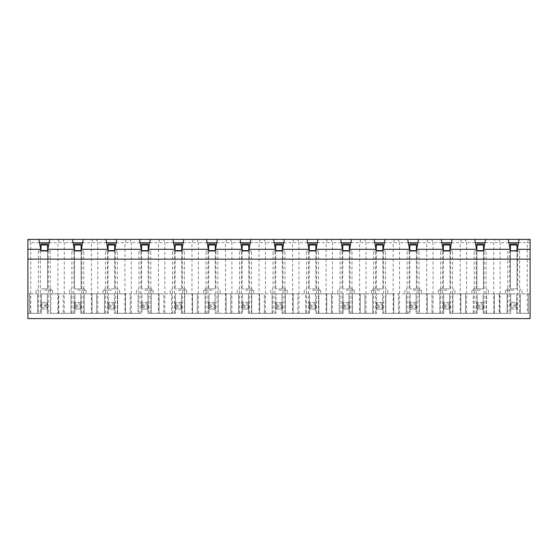 <?xml version="1.0" encoding="UTF-8"?>
<svg xmlns="http://www.w3.org/2000/svg" width="558" height="558" viewBox="0 0 558 558"><rect width="100%" height="100%" fill="white"/><g stroke="black" fill="none" stroke-linecap="round" stroke-linejoin="round"><path stroke-width="0.42" stroke-dasharray="2.79 2.09" d="M480.173 288.898L473.568 288.898L480.173 288.898M480.173 290.223L471.922 290.223L480.173 290.223M446.644 288.898L440.039 288.898L446.644 288.898M446.644 290.223L438.393 290.223L446.644 290.223M413.115 288.898L419.714 288.898L413.115 288.898M413.115 290.223L421.367 290.223L413.115 290.223M379.586 288.898L372.988 288.898L379.586 288.898M379.586 290.223L371.335 290.223L379.586 290.223M346.058 288.898L352.656 288.898L346.058 288.898M346.058 290.223L354.309 290.223L346.058 290.223M312.529 288.898L319.127 288.898L312.529 288.898M312.529 290.223L320.78 290.223L312.529 290.223M279 288.898L285.598 288.898L279 288.898M279 290.223L287.251 290.223L279 290.223M245.471 288.898L252.07 288.898L245.471 288.898M245.471 290.223L253.723 290.223L245.471 290.223M211.942 288.898L205.344 288.898L211.942 288.898M211.942 290.223L203.691 290.223L211.942 290.223M178.414 288.898L185.012 288.898L178.414 288.898M178.414 290.223L186.665 290.223L178.414 290.223M144.885 288.898L151.483 288.898L144.885 288.898M144.885 290.223L153.136 290.223L144.885 290.223M111.356 288.898L117.961 288.898L111.356 288.898M111.356 290.223L103.104 290.223L111.356 290.223M480.173 293.85L471.922 293.85L480.173 293.85M446.644 293.85L438.393 293.85L446.644 293.85M413.115 293.85L421.367 293.85L413.115 293.85M379.586 293.85L371.335 293.85L379.586 293.85M346.058 293.85L354.309 293.85L346.058 293.85M312.529 293.85L320.78 293.85L312.529 293.85M279 293.85L287.251 293.85L279 293.85M245.471 293.85L253.723 293.85L245.471 293.85M211.942 293.85L203.691 293.85L211.942 293.85M178.414 293.85L186.665 293.85L178.414 293.85M144.885 293.85L153.136 293.85L144.885 293.85M111.356 293.85L103.104 293.85L111.356 293.85M77.827 288.898L84.432 288.898L77.827 288.898M77.827 290.223L86.078 290.223L77.827 290.223M77.827 293.85L86.078 293.85L77.827 293.85M513.702 288.898L507.096 288.898L513.702 288.898M513.702 290.223L505.45 290.223L513.702 290.223M44.298 288.898L50.904 288.898L44.298 288.898M44.298 290.223L52.55 290.223L44.298 290.223M513.702 293.85L505.45 293.85L513.702 293.85M44.298 293.85L52.55 293.85L44.298 293.85M443.345 305.212L449.943 305.212L449.943 309.027L443.345 309.027L449.943 309.027L449.943 306.251L443.345 306.251L443.345 309.027L443.345 302.429L443.345 306.251M449.943 302.429L443.345 302.429L449.943 302.429M376.287 305.212L382.886 305.212L382.886 309.027L376.287 309.027L382.886 309.027L382.886 306.251L376.287 306.251L376.287 309.027L376.287 302.429L376.287 306.251M382.886 302.429L376.287 302.429L382.886 302.429M309.23 305.212L315.828 305.212L315.828 309.027L309.23 309.027L315.828 309.027L315.828 306.251L309.23 306.251L309.23 309.027L309.23 302.429L309.23 306.251M315.828 302.429L309.23 302.429L315.828 302.429M242.172 305.212L248.77 305.212L248.77 309.027L242.172 309.027L248.77 309.027L248.77 306.251L242.172 306.251L242.172 309.027L242.172 302.429L242.172 306.251M248.77 302.429L242.172 302.429L248.77 302.429M175.114 305.212L181.713 305.212L181.713 309.027L175.114 309.027L181.713 309.027L181.713 306.251L175.114 306.251L175.114 309.027L175.114 302.429L175.114 306.251M181.713 302.429L175.114 302.429L181.713 302.429M108.057 305.212L114.655 305.212L114.655 309.027L108.057 309.027L114.655 309.027L114.655 306.251L108.057 306.251L108.057 309.027L108.057 302.429L108.057 306.251M114.655 302.429L108.057 302.429L114.655 302.429M40.999 306.251L40.999 302.429L47.604 302.429L47.604 309.027L40.999 309.027L47.604 309.027L47.604 306.251L40.999 306.251L40.999 305.212L47.604 305.212L47.604 306.251M530.1 249.3L530.1 318.597L27.9 318.597L27.9 239.403L530.1 239.403L519.107 239.403L530.1 239.403L530.1 313.317L516.666 313.317L530.1 313.317L520.3 313.317L530.1 313.317L530.1 249.3L517.301 249.3L517.001 288.898L510.396 288.898L517.001 288.898L517.001 244.02L510.396 244.02L510.396 288.898L510.096 249.3L483.772 249.3L483.472 250.947L486.109 250.947L474.23 250.947L476.874 250.947L476.874 288.898L483.472 288.898L476.874 288.898L476.874 250.619L483.472 250.619L483.472 288.898L483.472 250.947M510.396 306.251L510.396 302.429L517.001 302.429L517.001 309.027L510.396 309.027L517.001 309.027L517.001 306.251L510.396 306.251L510.396 305.212L517.001 305.212L517.001 306.251M74.528 305.212L81.126 305.212L81.126 309.027L74.528 309.027L81.126 309.027L81.126 306.251L74.528 306.251L74.528 309.027L74.528 302.429L74.528 306.251M81.126 302.429L74.528 302.429L81.126 302.429M141.586 305.212L148.184 305.212L148.184 309.027L141.586 309.027L148.184 309.027L148.184 306.251L141.586 306.251L141.586 309.027L141.586 302.429L141.586 306.251M148.184 302.429L141.586 302.429L148.184 302.429M208.643 305.212L215.242 305.212L215.242 309.027L208.643 309.027L215.242 309.027L215.242 306.251L208.643 306.251L208.643 309.027L208.643 302.429L208.643 306.251M215.242 302.429L208.643 302.429L215.242 302.429M275.701 305.212L282.299 305.212L282.299 309.027L275.701 309.027L282.299 309.027L282.299 306.251L275.701 306.251L275.701 309.027L275.701 302.429L275.701 306.251M282.299 302.429L275.701 302.429L282.299 302.429M342.758 305.212L349.357 305.212L349.357 309.027L342.758 309.027L349.357 309.027L349.357 306.251L342.758 306.251L342.758 309.027L342.758 302.429L342.758 306.251M349.357 302.429L342.758 302.429L349.357 302.429M409.816 305.212L416.414 305.212L416.414 309.027L409.816 309.027L416.414 309.027L416.414 306.251L409.816 306.251L409.816 309.027L409.816 302.429L409.816 306.251M416.414 302.429L409.816 302.429L416.414 302.429M476.874 305.212L483.472 305.212L483.472 309.027L476.874 309.027L483.472 309.027L483.472 306.251L476.874 306.251L476.874 309.027L476.874 302.429L476.874 306.251M483.472 302.429L476.874 302.429L483.472 302.429M449.943 288.898L443.345 288.898L449.943 288.898L449.943 250.947L452.58 250.947L440.701 250.947L443.345 250.947L443.345 288.898L443.345 250.619L449.943 250.619L449.943 288.898M416.414 288.898L409.816 288.898L416.414 288.898L416.414 250.947L419.051 250.947L407.173 250.947L409.816 250.947L409.816 288.898L409.816 250.619L416.414 250.619L416.414 288.898M382.886 288.898L376.287 288.898L382.886 288.898L382.886 250.947L385.522 250.947L373.644 250.947L376.287 250.947L376.287 288.898L376.287 250.619L382.886 250.619L382.886 288.898M349.357 288.898L342.758 288.898L349.357 288.898L349.357 250.947L352 250.947L340.115 250.947L342.758 250.947L342.758 288.898L342.758 250.619L349.357 250.619L349.357 288.898M315.828 288.898L309.23 288.898L315.828 288.898L315.828 250.947L318.472 250.947L306.586 250.947L309.23 250.947L309.23 288.898L309.23 250.619L315.828 250.619L315.828 288.898M282.299 288.898L275.701 288.898L282.299 288.898L282.299 250.947L284.943 250.947L273.057 250.947L275.701 250.947L275.701 288.898L275.701 250.619L282.299 250.619L282.299 288.898M248.77 288.898L242.172 288.898L248.77 288.898L248.77 250.947L251.414 250.947L239.528 250.947L242.172 250.947L242.172 288.898L242.172 250.619L248.77 250.619L248.77 288.898M215.242 288.898L208.643 288.898L215.242 288.898L215.242 250.947L217.885 250.947L206 250.947L208.643 250.947L208.643 288.898L208.643 250.619L215.242 250.619L215.242 288.898M181.713 288.898L175.114 288.898L181.713 288.898L181.713 250.947L184.356 250.947L172.478 250.947L175.114 250.947L175.114 288.898L175.114 250.619L181.713 250.619L181.713 288.898M148.184 288.898L141.586 288.898L148.184 288.898L148.184 250.947L150.827 250.947L138.949 250.947L141.586 250.947L141.586 288.898L141.586 250.619L148.184 250.619L148.184 288.898M114.655 288.898L108.057 288.898L114.655 288.898L114.655 250.947L117.299 250.947L105.42 250.947L108.057 250.947L108.057 288.898L108.057 250.619L114.655 250.619L114.655 288.898M58.457 313.317L58.457 293.85L80.798 293.85L80.798 313.317L108.385 313.317L108.385 293.85L108.385 313.317L96.729 313.317L96.729 293.85L96.729 313.317L91.986 313.317L104.492 313.317L104.492 293.85L91.986 293.85L114.327 293.85L114.327 313.317L141.913 313.317L141.913 293.85L141.913 313.317L130.258 313.317L130.258 293.85L130.258 313.317L125.515 313.317L138.021 313.317L138.021 293.85L125.515 293.85L147.856 293.85L147.856 313.317L175.442 313.317L175.442 293.85L175.442 313.317L163.787 313.317L163.787 293.85L163.787 313.317L159.044 313.317L171.55 313.317L171.55 293.85L159.044 293.85L181.385 293.85L181.385 313.317L208.971 313.317L208.971 293.85L208.971 313.317L197.316 313.317L197.316 293.85L197.316 313.317L192.573 313.317L205.079 313.317L205.079 293.85L192.573 293.85L214.914 293.85L214.914 313.317L242.5 313.317L242.5 293.85L242.5 313.317L230.845 313.317L230.845 293.85L230.845 313.317L226.102 313.317L238.608 313.317L238.608 293.85L226.102 293.85L248.443 293.85L248.443 313.317L276.029 313.317L276.029 293.85L276.029 313.317L264.373 313.317L264.373 293.85L264.373 313.317L259.63 313.317L272.13 313.317L272.13 293.85L259.63 293.85L281.971 293.85L281.971 313.317L309.557 313.317L309.557 293.85L309.557 313.317L297.902 313.317L297.902 293.85L297.902 313.317L293.152 313.317L305.658 313.317L305.658 293.85L293.152 293.85L315.5 293.85L315.5 313.317L343.086 313.317L343.086 293.85L343.086 313.317L331.431 313.317L331.431 293.85L331.431 313.317L326.681 313.317L339.187 313.317L339.187 293.85L326.681 293.85L349.029 293.85L349.029 313.317L376.615 313.317L376.615 293.85L376.615 313.317L364.96 313.317L364.96 293.85L364.96 313.317L360.21 313.317L372.716 313.317L372.716 293.85L360.21 293.85L382.558 293.85L382.558 313.317L410.144 313.317L410.144 293.85L410.144 313.317L398.489 313.317L398.489 293.85L398.489 313.317L393.739 313.317L406.245 313.317L406.245 293.85L393.739 293.85L416.087 293.85L416.087 313.317L443.673 313.317L443.673 293.85L443.673 313.317L432.018 313.317L432.018 293.85L432.018 313.317L427.268 313.317L439.774 313.317L439.774 293.85L427.268 293.85L449.615 293.85L449.615 313.317L477.202 313.317L477.202 293.85L477.202 313.317L465.546 313.317L465.546 293.85L465.546 313.317L460.796 313.317L473.303 313.317L473.303 293.85L460.796 293.85L507.096 293.85L507.096 313.317L507.096 293.85L528.321 293.85L510.73 293.85L510.73 313.317L486.436 313.317L486.436 293.85L473.303 293.85L473.303 313.317L452.908 313.317L452.908 293.85L439.774 293.85L439.774 313.317L419.379 313.317L419.379 293.85L406.245 293.85L406.245 313.317L385.857 313.317L385.857 293.85L372.716 293.85L372.716 313.317L352.328 313.317L352.328 293.85L339.187 293.85L339.187 313.317L318.799 313.317L318.799 293.85L305.658 293.85L305.658 313.317L285.271 313.317L285.271 293.85L272.13 293.85L272.13 313.317L251.742 313.317L251.742 293.85L238.608 293.85L238.608 313.317L218.213 313.317L218.213 293.85L205.079 293.85L205.079 313.317L184.684 313.317L184.684 293.85L171.55 293.85L171.55 313.317L151.155 313.317L151.155 293.85L138.021 293.85L138.021 313.317L117.626 313.317L117.626 293.85L104.492 293.85L104.492 313.317L84.098 313.317L84.098 293.85L70.964 293.85L70.964 313.317L50.904 313.317L74.863 313.317L47.27 313.317L70.964 313.317L70.964 293.85L63.2 293.85L63.2 313.317L63.2 293.85L58.785 293.85L58.785 313.317M499.543 293.85L510.73 293.85L510.73 313.317L483.137 313.317L507.096 313.317L486.436 313.317L486.436 293.85L499.543 293.85L499.543 313.317M460.796 313.317L452.908 313.317L452.908 293.85L460.796 293.85L460.796 313.317L449.615 313.317L449.615 293.85L460.796 293.85L460.796 313.317M494.325 293.85L494.325 313.317L494.325 293.85M499.215 293.85L499.215 313.317M466.593 313.317L466.593 242.702L451.45 242.702M500.121 313.317L500.121 242.702L484.979 242.702M475.36 242.702L466.593 242.702L465.219 239.403L474.76 239.403L452.057 239.403L449.943 250.947M495.12 239.403L508.289 239.403L485.586 239.403L495.12 239.403L493.746 242.702L493.746 313.317M483.137 293.85L483.137 313.317L483.137 293.85M474.23 313.317L474.23 250.947M486.109 313.317L486.109 250.947M427.268 313.317L419.379 313.317L419.379 293.85L427.268 293.85L427.268 313.317L416.087 313.317L416.087 293.85L427.268 293.85L427.268 313.317M433.071 313.317L433.071 242.702L417.921 242.702M441.831 242.702L433.071 242.702L431.69 239.403L441.232 239.403L418.528 239.403L416.414 250.947M452.057 239.403L461.592 239.403L460.217 242.702L460.217 313.317M440.701 313.317L440.701 250.947M452.58 313.317L452.58 250.947M393.739 313.317L385.857 313.317L385.857 293.85L393.739 293.85L393.739 313.317L382.558 313.317L382.558 293.85L393.739 293.85L393.739 313.317M399.542 313.317L399.542 242.702L384.392 242.702M408.303 242.702L399.542 242.702L398.168 239.403L407.703 239.403L384.999 239.403L382.886 250.947M418.528 239.403L428.063 239.403L426.689 242.702L426.689 313.317M407.173 313.317L407.173 250.947M419.051 313.317L419.051 250.947M360.21 313.317L352.328 313.317L352.328 293.85L360.21 293.85L360.21 313.317L349.029 313.317L349.029 293.85L360.21 293.85L360.21 313.317M366.013 313.317L366.013 242.702L350.863 242.702M374.774 242.702L366.013 242.702L364.639 239.403L374.174 239.403L351.47 239.403L349.357 250.947M384.999 239.403L394.534 239.403L393.16 242.702L393.16 313.317M373.644 313.317L373.644 250.947M385.522 313.317L385.522 250.947M326.681 313.317L318.799 313.317L318.799 293.85L326.681 293.85L326.681 313.317L315.5 313.317L315.5 293.85L326.681 293.85L326.681 313.317M332.484 313.317L332.484 242.702L317.335 242.702M341.245 242.702L332.484 242.702L331.11 239.403L340.645 239.403L317.941 239.403L315.828 250.947M351.47 239.403L361.005 239.403L359.631 242.702L359.631 313.317M340.115 313.317L340.115 250.947M352 313.317L352 250.947M293.152 313.317L285.271 313.317L285.271 293.85L293.152 293.85L293.152 313.317L281.971 313.317L281.971 293.85L293.152 293.85L293.152 313.317M298.955 313.317L298.955 242.702L283.806 242.702M307.723 242.702L298.955 242.702L297.581 239.403L307.116 239.403L284.413 239.403L282.299 250.947M317.941 239.403L327.476 239.403L326.102 242.702L326.102 313.317M306.586 313.317L306.586 250.947M318.472 313.317L318.472 250.947M259.63 313.317L251.742 313.317L251.742 293.85L259.63 293.85L259.63 313.317L248.443 313.317L248.443 293.85L259.63 293.85L259.63 313.317M265.427 313.317L265.427 242.702L250.277 242.702M274.194 242.702L265.427 242.702L264.053 239.403L273.587 239.403L250.884 239.403L248.77 250.947M284.413 239.403L293.947 239.403L292.573 242.702L292.573 313.317M273.057 313.317L273.057 250.947M284.943 313.317L284.943 250.947M226.102 313.317L218.213 313.317L218.213 293.85L226.102 293.85L226.102 313.317L214.914 313.317L214.914 293.85L226.102 293.85L226.102 313.317M231.898 313.317L231.898 242.702L216.755 242.702M240.665 242.702L231.898 242.702L230.524 239.403L240.059 239.403L217.355 239.403L215.242 250.947M250.884 239.403L260.419 239.403L259.045 242.702L259.045 313.317M239.528 313.317L239.528 250.947M251.414 313.317L251.414 250.947M192.573 313.317L184.684 313.317L184.684 293.85L192.573 293.85L192.573 313.317L181.385 313.317L181.385 293.85L192.573 293.85L192.573 313.317M198.369 313.317L198.369 242.702L183.226 242.702M207.137 242.702L198.369 242.702L196.995 239.403L206.53 239.403L183.826 239.403L181.713 250.947M217.355 239.403L226.89 239.403L225.516 242.702L225.516 313.317M206 313.317L206 250.947M217.885 313.317L217.885 250.947M159.044 313.317L151.155 313.317L151.155 293.85L159.044 293.85L159.044 313.317L147.856 313.317L147.856 293.85L159.044 293.85L159.044 313.317M164.84 313.317L164.84 242.702L149.697 242.702M173.608 242.702L164.84 242.702L163.466 239.403L173.001 239.403L150.297 239.403L148.184 250.947M183.826 239.403L193.361 239.403L191.987 242.702L191.987 313.317M172.478 313.317L172.478 250.947M184.356 313.317L184.356 250.947M125.515 313.317L117.626 313.317L117.626 293.85L125.515 293.85L125.515 313.317L114.327 313.317L114.327 293.85L125.515 293.85L125.515 313.317M131.311 313.317L131.311 242.702L116.169 242.702M140.079 242.702L131.311 242.702L129.937 239.403L139.472 239.403L116.768 239.403L114.655 250.947M150.297 239.403L159.832 239.403L158.458 242.702L158.458 313.317M138.949 313.317L138.949 250.947M150.827 313.317L150.827 250.947M91.986 313.317L84.098 313.317L84.098 293.85L91.986 293.85L91.986 313.317L80.798 313.317L80.798 293.85L91.986 293.85L91.986 313.317M97.783 313.317L97.783 242.702L91.407 242.702L91.407 313.317M106.55 242.702L97.783 242.702L96.408 239.403L105.943 239.403L83.24 239.403L81.126 250.947L83.77 250.947L71.891 250.947L74.528 250.947L74.528 288.898L81.126 288.898L74.528 288.898L74.528 250.619L81.126 250.619L81.126 288.898L81.126 250.947M116.768 239.403L126.31 239.403L124.929 242.702L124.929 313.317M105.42 313.317L105.42 250.947M117.299 313.317L117.299 250.947M484.128 313.317L484.128 250.947M510.396 250.947L509.74 250.947L509.74 313.317M450.243 249.3L476.567 249.3L476.874 250.947M476.211 313.317L476.211 250.947M450.599 313.317L450.599 250.947M416.714 249.3L443.038 249.3L443.345 250.947M442.682 313.317L442.682 250.947M417.077 313.317L417.077 250.947M383.186 249.3L409.509 249.3L409.816 250.947M409.154 313.317L409.154 250.947M383.548 313.317L383.548 250.947M349.657 249.3L375.98 249.3L376.287 250.947M375.625 313.317L375.625 250.947M350.019 313.317L350.019 250.947M316.128 249.3L342.452 249.3L342.758 250.947M342.096 313.317L342.096 250.947M316.491 313.317L316.491 250.947M282.599 249.3L308.93 249.3L309.23 250.947M308.567 313.317L308.567 250.947M282.962 313.317L282.962 250.947M249.07 249.3L275.401 249.3L275.701 250.947M275.038 313.317L275.038 250.947M249.433 313.317L249.433 250.947M215.548 249.3L241.872 249.3L242.172 250.947M241.509 313.317L241.509 250.947M215.904 313.317L215.904 250.947M182.02 249.3L208.343 249.3L208.643 250.947M207.981 313.317L207.981 250.947M182.375 313.317L182.375 250.947M148.491 249.3L174.814 249.3L175.114 250.947M174.452 313.317L174.452 250.947M148.846 313.317L148.846 250.947M114.962 249.3L141.286 249.3L141.586 250.947M140.923 313.317L140.923 250.947M115.318 313.317L115.318 250.947M81.433 249.3L107.757 249.3L108.057 250.947M107.401 313.317L107.401 250.947M81.789 313.317L81.789 250.947M174.814 249.3L173.001 239.403M141.286 249.3L139.472 239.403M208.343 249.3L206.53 239.403M241.872 249.3L240.059 239.403M275.401 249.3L273.587 239.403M308.93 249.3L307.116 239.403M342.452 249.3L340.645 239.403M375.98 249.3L374.174 239.403M409.509 249.3L407.703 239.403M443.038 249.3L441.232 239.403M476.567 249.3L474.76 239.403M485.586 239.403L483.772 249.3M508.289 239.403L510.096 249.3M107.757 249.3L105.943 239.403M83.24 239.403L96.408 239.403M92.781 239.403L91.407 242.702L82.64 242.702M126.31 239.403L129.937 239.403M159.832 239.403L163.466 239.403M193.361 239.403L196.995 239.403M226.89 239.403L230.524 239.403M260.419 239.403L264.053 239.403M293.947 239.403L297.581 239.403M327.476 239.403L331.11 239.403M361.005 239.403L364.639 239.403M394.534 239.403L398.168 239.403M428.063 239.403L431.69 239.403M461.592 239.403L465.219 239.403M64.254 313.317L64.254 242.702L57.879 242.702L57.879 313.317M73.021 242.702L64.254 242.702L62.88 239.403L72.414 239.403L49.711 239.403L62.88 239.403M74.863 293.85L74.863 313.317L74.863 293.85M71.891 313.317L71.891 250.947M83.77 313.317L83.77 250.947M38.893 239.403L40.999 250.947L38.362 250.947L50.241 250.947L47.604 250.947L47.904 249.3L74.228 249.3L74.528 250.947M73.872 313.317L73.872 250.947M48.26 250.947L48.26 313.317M74.228 249.3L72.414 239.403M47.904 249.3L49.711 239.403M59.253 239.403L57.879 242.702L49.111 242.702M47.604 250.619L47.604 244.02L40.999 244.02L40.999 250.619L47.604 250.619L47.604 288.898L40.999 288.898L47.604 288.898L47.604 250.947M29.944 313.317L37.7 313.317L27.9 313.317L29.944 313.317L29.944 293.85L50.904 293.85L50.904 313.317L50.904 293.85L58.785 293.85M29.944 293.85L27.9 293.85L27.9 313.317L27.9 293.85L41.334 293.85L41.334 313.317L27.9 313.317L27.9 239.403L27.9 313.317L41.334 313.317L41.334 293.85L47.27 293.85L47.27 313.317L47.27 293.85L58.457 293.85M509.74 250.947L519.638 250.947L517.657 250.947L517.657 313.317M517.657 250.947L517.001 250.947M40.343 250.947L40.343 313.317M40.699 249.3L27.9 249.3M30.725 313.317L30.725 242.702L27.9 242.702M530.1 259.135L27.9 259.135M530.1 242.702L527.275 242.702L527.275 313.317M517.301 249.3L519.107 239.403M530.1 293.85L530.1 313.317L530.1 293.85L528.321 293.85L530.1 293.85M37.7 313.317L37.7 293.85L37.7 313.317M39.492 242.702L30.725 242.702L29.351 239.403M520.3 293.85L520.3 313.317L520.3 293.85M528.649 239.403L527.275 242.702L518.508 242.702M508.889 242.702L500.121 242.702L498.747 239.403M38.362 250.947L38.362 313.317M50.241 250.947L50.241 313.317M507.759 250.947L507.759 313.317M519.638 250.947L519.638 313.317M516.666 293.85L516.666 313.317L516.666 293.85M528.321 293.85L528.321 313.317L528.321 293.85M29.679 293.85L29.679 313.317M510.396 250.619L517.001 250.619M517.001 305.212L517.001 302.429L510.396 302.429L510.396 305.212M47.604 305.212L47.604 302.429L40.999 302.429L40.999 305.212M81.126 250.619L81.126 244.02L74.528 244.02L74.528 250.619M81.126 305.212L81.126 306.251M114.655 250.619L114.655 244.02M108.057 244.02L108.057 250.619M148.184 250.619L148.184 244.02M141.586 244.02L141.586 250.619M181.713 250.619L181.713 244.02L175.114 244.02L175.114 250.619M215.242 250.619L215.242 244.02M208.643 244.02L208.643 250.619M248.77 250.619L248.77 244.02L242.172 244.02L242.172 250.619M282.299 250.619L282.299 244.02L275.701 244.02L275.701 250.619M315.828 250.619L315.828 244.02M309.23 244.02L309.23 250.619M349.357 250.619L349.357 244.02L342.758 244.02L342.758 250.619M382.886 250.619L382.886 244.02M376.287 244.02L376.287 250.619M416.414 250.619L416.414 244.02L409.816 244.02L409.816 250.619M449.943 250.619L449.943 244.02M443.345 244.02L443.345 250.619M483.472 250.619L483.472 244.02L476.874 244.02L476.874 250.619M114.655 305.212L114.655 306.251M148.184 305.212L148.184 306.251M181.713 305.212L181.713 306.251M215.242 305.212L215.242 306.251M248.77 305.212L248.77 306.251M282.299 305.212L282.299 306.251M315.828 305.212L315.828 306.251M349.357 305.212L349.357 306.251M382.886 305.212L382.886 306.251M416.414 305.212L416.414 306.251M449.943 305.212L449.943 306.251M483.472 305.212L483.472 306.251M47.604 303.936L40.999 303.936M40.999 307.521L47.604 307.521M510.396 307.521L517.001 307.521M517.001 303.936L510.396 303.936M40.999 244.997L47.604 244.997M510.396 244.997L517.001 244.997M74.528 244.997L81.126 244.997M74.528 307.521L81.126 307.521M81.126 303.936L74.528 303.936M108.057 244.997L114.655 244.997M108.057 307.521L114.655 307.521M141.586 244.997L148.184 244.997M141.586 307.521L148.184 307.521M175.114 244.997L181.713 244.997M175.114 307.521L181.713 307.521M208.643 244.997L215.242 244.997M208.643 307.521L215.242 307.521M242.172 244.997L248.77 244.997M242.172 307.521L248.77 307.521M275.701 244.997L282.299 244.997M275.701 307.521L282.299 307.521M309.23 244.997L315.828 244.997M309.23 307.521L315.828 307.521M342.758 244.997L349.357 244.997M342.758 307.521L349.357 307.521M376.287 244.997L382.886 244.997M376.287 307.521L382.886 307.521M409.816 244.997L416.414 244.997M409.816 307.521L416.414 307.521M443.345 244.997L449.943 244.997M443.345 307.521L449.943 307.521M476.874 244.997L483.472 244.997M476.874 307.521L483.472 307.521M114.655 303.936L108.057 303.936M148.184 303.936L141.586 303.936M181.713 303.936L175.114 303.936M215.242 303.936L208.643 303.936M248.77 303.936L242.172 303.936M282.299 303.936L275.701 303.936M315.828 303.936L309.23 303.936M349.357 303.936L342.758 303.936M382.886 303.936L376.287 303.936M416.414 303.936L409.816 303.936M449.943 303.936L443.345 303.936M483.472 303.936L476.874 303.936M486.771 288.898L486.771 290.223M453.242 288.898L453.242 290.223M419.714 288.898L419.714 290.223M386.185 288.898L386.185 290.223M352.656 288.898L352.656 290.223M319.127 288.898L319.127 290.223M285.598 288.898L285.598 290.223M252.07 288.898L252.07 290.223M218.541 288.898L218.541 290.223M185.012 288.898L185.012 290.223M151.483 288.898L151.483 290.223M117.961 288.898L117.961 290.223M488.417 290.223L488.417 293.85M454.896 290.223L454.896 293.85M421.367 290.223L421.367 293.85M387.838 290.223L387.838 293.85M354.309 290.223L354.309 293.85M320.78 290.223L320.78 293.85M287.251 290.223L287.251 293.85M253.723 290.223L253.723 293.85M220.194 290.223L220.194 293.85M186.665 290.223L186.665 293.85M153.136 290.223L153.136 293.85M119.607 290.223L119.607 293.85M84.432 288.898L84.432 290.223M86.078 290.223L86.078 293.85M520.3 288.898L520.3 290.223M50.904 288.898L50.904 290.223M521.946 290.223L521.946 293.85M52.55 290.223L52.55 293.85M36.054 290.223L36.054 293.85M505.45 290.223L505.45 293.85M37.7 288.898L37.7 290.223M507.096 288.898L507.096 290.223M69.583 290.223L69.583 293.85M71.229 288.898L71.229 290.223M103.104 290.223L103.104 293.85M136.633 290.223L136.633 293.85M170.162 290.223L170.162 293.85M203.691 290.223L203.691 293.85M237.22 290.223L237.22 293.85M270.749 290.223L270.749 293.85M304.277 290.223L304.277 293.85M337.806 290.223L337.806 293.85M371.335 290.223L371.335 293.85M404.864 290.223L404.864 293.85M438.393 290.223L438.393 293.85M471.922 290.223L471.922 293.85M104.758 288.898L104.758 290.223M138.286 288.898L138.286 290.223M171.815 288.898L171.815 290.223M205.344 288.898L205.344 290.223M238.873 288.898L238.873 290.223M272.402 288.898L272.402 290.223M305.93 288.898L305.93 290.223M339.459 288.898L339.459 290.223M372.988 288.898L372.988 290.223M406.517 288.898L406.517 290.223M440.039 288.898L440.039 290.223M473.568 288.898L473.568 290.223"/><path stroke-width="0.84" d="M484.979 242.702L475.36 242.702M451.45 242.702L441.831 242.702M417.921 242.702L408.303 242.702M384.392 242.702L374.774 242.702M350.863 242.702L341.245 242.702M317.335 242.702L307.723 242.702M283.806 242.702L274.194 242.702M250.277 242.702L240.665 242.702M216.755 242.702L207.137 242.702M183.226 242.702L173.608 242.702M149.697 242.702L140.079 242.702M116.169 242.702L106.55 242.702M173.001 239.403L150.297 239.403L148.491 249.3L174.814 249.3L173.001 239.403L206.53 239.403L208.343 249.3L182.02 249.3L183.826 239.403M139.472 239.403L116.768 239.403L114.962 249.3L141.286 249.3L139.472 239.403L150.297 239.403M240.059 239.403L217.355 239.403L215.548 249.3L241.872 249.3L240.059 239.403L273.587 239.403L275.401 249.3L249.07 249.3L250.884 239.403M307.116 239.403L284.413 239.403L282.599 249.3L308.93 249.3L307.116 239.403L340.645 239.403L342.452 249.3L316.128 249.3L317.941 239.403M374.174 239.403L351.47 239.403L349.657 249.3L375.98 249.3L374.174 239.403L407.703 239.403L409.509 249.3L383.186 249.3L384.999 239.403M441.232 239.403L418.528 239.403L416.714 249.3L443.038 249.3L441.232 239.403L474.76 239.403L476.567 249.3L450.243 249.3L452.057 239.403M508.289 239.403L485.586 239.403L483.772 249.3L510.096 249.3L508.289 239.403L519.107 239.403L517.301 249.3L530.1 249.3L530.1 259.135L27.9 259.135L27.9 318.597L530.1 318.597L530.1 259.135M148.184 250.619L141.586 250.619L141.586 244.02L148.184 244.02L148.184 250.947L148.491 249.3M148.184 250.947L141.586 250.947L141.286 249.3M114.655 250.619L108.057 250.619L108.057 244.02L114.655 244.02L114.655 250.947L114.962 249.3M114.655 250.947L108.057 250.947L107.757 249.3L81.433 249.3L83.24 239.403L105.943 239.403L107.757 249.3M81.126 250.619L74.528 250.619L74.528 244.02L81.126 244.02L81.126 250.947L81.433 249.3M81.126 250.947L74.528 250.947L74.228 249.3L47.904 249.3L47.604 250.947L40.999 250.947L40.699 249.3L27.9 249.3L27.9 259.135M510.396 250.619L510.396 244.02L517.001 244.02L517.001 250.619L510.396 250.947L517.001 250.947L517.301 249.3M510.396 250.947L510.096 249.3M483.472 250.619L476.874 250.619L476.874 244.02L483.472 244.02L483.472 250.947L483.772 249.3M483.472 250.947L476.874 250.947L476.567 249.3M449.943 250.619L443.345 250.619L443.345 244.02L449.943 244.02L449.943 250.947L450.243 249.3M449.943 250.947L443.345 250.947L443.038 249.3M416.414 250.619L409.816 250.619L409.816 244.02L416.414 244.02L416.414 250.947L416.714 249.3M416.414 250.947L409.816 250.947L409.509 249.3M382.886 250.619L376.287 250.619L376.287 244.02L382.886 244.02L382.886 250.947L383.186 249.3M382.886 250.947L376.287 250.947L375.98 249.3M349.357 250.619L342.758 250.619L342.758 244.02L349.357 244.02L349.357 250.947L349.657 249.3M349.357 250.947L342.758 250.947L342.452 249.3M315.828 250.619L309.23 250.619L309.23 244.02L315.828 244.02L315.828 250.947L316.128 249.3M315.828 250.947L309.23 250.947L308.93 249.3M282.299 250.619L275.701 250.619L275.701 244.02L282.299 244.02L282.299 250.947L282.599 249.3M282.299 250.947L275.701 250.947L275.401 249.3M248.77 250.619L242.172 250.619L242.172 244.02L248.77 244.02L248.77 250.947L249.07 249.3M248.77 250.947L242.172 250.947L241.872 249.3M215.242 250.619L208.643 250.619L208.643 244.02L215.242 244.02L215.242 250.947L215.548 249.3M215.242 250.947L208.643 250.947L208.343 249.3M181.713 250.619L175.114 250.619L175.114 244.02L181.713 244.02L181.713 250.947L182.02 249.3M181.713 250.947L175.114 250.947L174.814 249.3M82.64 242.702L73.021 242.702M74.228 249.3L72.414 239.403L49.711 239.403L47.904 249.3M40.699 249.3L38.893 239.403L27.9 239.403L27.9 249.3M474.76 239.403L485.586 239.403M38.893 239.403L49.711 239.403M72.414 239.403L83.24 239.403M105.943 239.403L116.768 239.403M206.53 239.403L217.355 239.403M273.587 239.403L284.413 239.403M340.645 239.403L351.47 239.403M407.703 239.403L418.528 239.403M530.1 249.3L530.1 239.403L519.107 239.403M49.111 242.702L39.492 242.702M518.508 242.702L508.889 242.702M47.604 250.619L40.999 250.619L40.999 244.02L47.604 244.02L47.604 250.947M114.655 244.02L108.057 244.02M148.184 244.02L141.586 244.02M215.242 244.02L208.643 244.02M315.828 244.02L309.23 244.02M382.886 244.02L376.287 244.02M449.943 244.02L443.345 244.02M517.001 244.997L510.396 244.997M47.604 244.997L40.999 244.997M81.126 244.997L74.528 244.997M114.655 244.997L108.057 244.997M148.184 244.997L141.586 244.997M181.713 244.997L175.114 244.997M215.242 244.997L208.643 244.997M248.77 244.997L242.172 244.997M282.299 244.997L275.701 244.997M315.828 244.997L309.23 244.997M349.357 244.997L342.758 244.997M382.886 244.997L376.287 244.997M416.414 244.997L409.816 244.997M449.943 244.997L443.345 244.997M483.472 244.997L476.874 244.997"/></g></svg>
